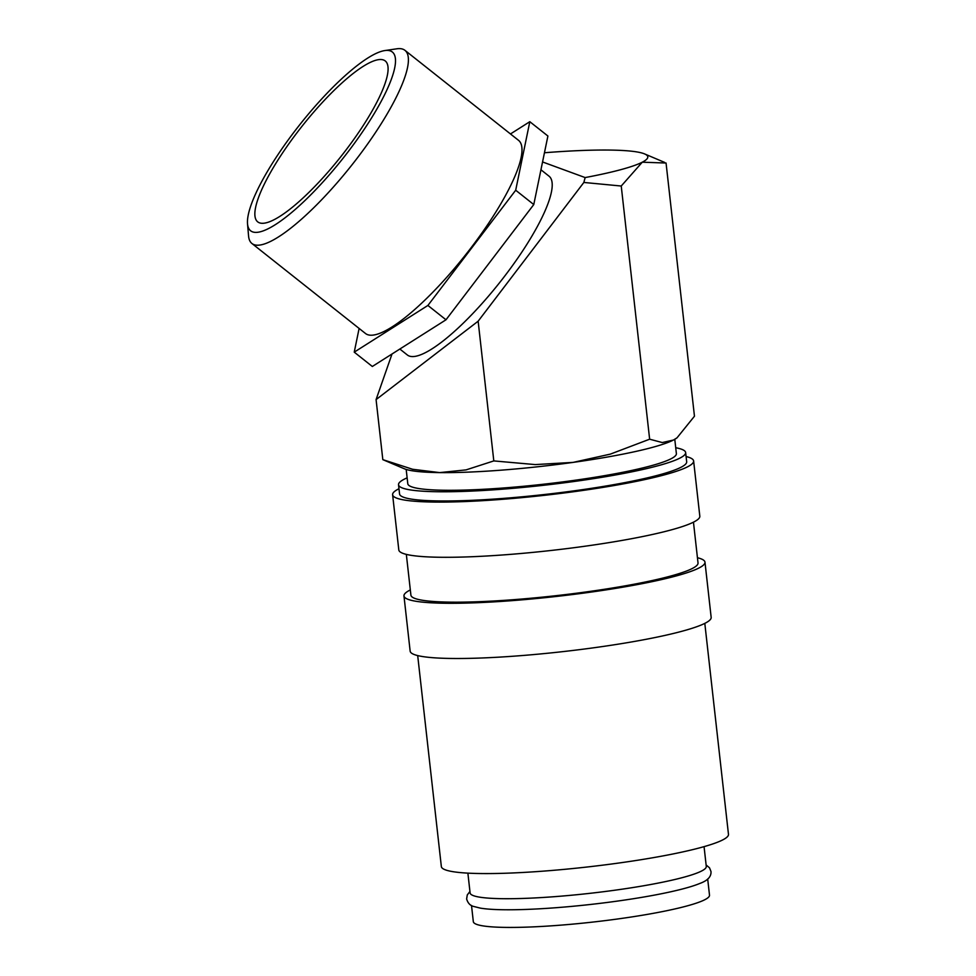 <?xml version="1.0" encoding="UTF-8"?>
<svg xmlns="http://www.w3.org/2000/svg" width="976" height="976" viewBox="0 0 976 976"><rect width="100%" height="100%" fill="white"/><g stroke="black" fill="none" stroke-linecap="round" stroke-linejoin="round"><path stroke-width="1.46" d="M706.112 864.98L709.491 867.786L710.992 871.519C711.382 876.655 707.624 880.657 699.707 883.5A118.828 13.737 173.6 0 1 590.968 904.41A118.828 13.737 173.6 0 1 480.29 908.107L473.787 906.484C470.237 905.667 467.846 903.142 466.638 898.933L467.272 894.955L469.932 891.466M407.126 477.85A144.46 16.702 -6.4 0 0 398.525 484.755L399.562 493.954A144.46 16.702 -6.4 0 0 403.674 497.284A144.46 16.702 -6.4 0 0 561.261 492.514A144.46 16.702 -6.4 0 0 686.677 461.746L685.64 452.547A144.46 16.702 -6.4 0 0 681.529 449.228A144.46 16.702 -6.4 0 0 675.721 447.728M398.525 484.755A144.46 16.702 -6.4 0 0 402.637 488.085A144.46 16.702 -6.4 0 0 560.224 483.315A144.46 16.702 -6.4 0 0 685.64 452.547M398.964 488.732A151.451 17.507 -6.4 0 0 392.608 494.734L398.806 549.939A151.451 17.507 -6.4 0 0 403.125 553.429A151.451 17.507 -6.4 0 0 568.325 548.427A151.451 17.507 -6.4 0 0 699.816 516.17L693.619 460.977A151.451 17.507 -6.4 0 0 689.312 457.488A151.451 17.507 -6.4 0 0 686.091 456.524M392.608 494.734A151.451 17.507 -6.4 0 0 396.927 498.224A151.451 17.507 -6.4 0 0 562.139 493.222A151.451 17.507 -6.4 0 0 693.619 460.977M406.333 554.38L410.908 595.153A144.46 16.702 -6.4 0 0 415.02 598.483A144.46 16.702 -6.4 0 0 572.607 593.713A144.46 16.702 -6.4 0 0 698.023 562.945L693.46 522.172M410.323 589.931A151.451 17.507 -6.4 0 0 403.966 595.933L410.152 651.138A151.451 17.507 -6.4 0 0 414.471 654.628A151.451 17.507 -6.4 0 0 579.683 649.626A151.451 17.507 -6.4 0 0 711.162 617.369L704.977 562.164A151.451 17.507 -6.4 0 0 700.658 558.687A151.451 17.507 -6.4 0 0 697.437 557.723M403.966 595.933A151.451 17.507 -6.4 0 0 408.273 599.423A151.451 17.507 -6.4 0 0 573.485 594.421A151.451 17.507 -6.4 0 0 704.977 562.164M417.691 655.579L441.347 866.554A144.46 16.702 -6.4 0 0 445.471 869.884A144.46 16.702 -6.4 0 0 603.046 865.114A144.46 16.702 -6.4 0 0 728.474 834.346L704.806 623.371M382.824 459.647L404.308 468.761A139.8 16.165 173.6 0 0 405.077 469.053A139.8 16.165 173.6 0 0 439.7 472.604L412.628 469.273L382.824 459.647L376.077 399.599L392.023 353.983M544.449 152.756A139.8 16.165 173.6 0 1 609.183 150.06A139.8 16.165 173.6 0 1 643.806 153.61A139.8 16.165 173.6 0 1 644.575 153.915A139.8 16.165 173.6 0 1 642.269 162.199A139.8 16.165 173.6 0 1 585.136 177.571L583.855 182.451L478.142 321.202L376.077 399.599M247.526 223.809L248.563 235.948A123.22 29.585 -51.6 0 0 251.918 243.488A123.22 29.585 -51.6 0 0 253.992 244.634A123.22 29.585 -51.6 0 0 354.642 161.467A123.22 29.585 -51.6 0 0 404.967 50.349A123.22 29.585 -51.6 0 0 402.893 49.19A123.22 29.585 -51.6 0 0 396.854 48.8L384.8 50.569A114.07 27.389 -51.6 0 0 300.01 124.391A114.07 27.389 -51.6 0 0 247.526 223.809A114.07 27.389 -51.6 0 0 252.552 231.861A114.07 27.389 -51.6 0 0 348.469 151.304A114.07 27.389 -51.6 0 0 390.4 50.935A114.07 27.389 -51.6 0 0 384.8 50.569M251.918 243.488L365.5 333.499A123.22 29.585 -51.6 0 0 367.574 334.646A123.22 29.585 -51.6 0 0 468.224 251.466A123.22 29.585 -51.6 0 0 518.549 140.349L404.967 50.349M540.948 169.775L549.037 176.18A114.07 27.389 128.4 0 1 502.445 279.038A114.07 27.389 128.4 0 1 409.261 356.045A114.07 27.389 128.4 0 1 407.346 354.983L399.843 349.03M467.882 873.13L470.103 892.942A118.828 13.737 -6.4 0 0 473.482 895.675A118.828 13.737 -6.4 0 0 603.119 891.759A118.828 13.737 -6.4 0 0 706.282 866.444L704.062 846.643M674.782 439.298L676.38 453.584A135.139 15.628 173.6 0 1 559.053 482.376A135.139 15.628 173.6 0 1 411.64 486.829A135.139 15.628 173.6 0 1 407.785 483.718L406.187 469.432M383.507 59.987A102.663 24.656 128.4 0 1 387.338 63.952A102.663 24.656 128.4 0 1 340.795 156.709A102.663 24.656 128.4 0 1 261.141 223.223A102.663 24.656 128.4 0 1 259.445 222.821A102.663 24.656 128.4 0 1 297.18 132.492A102.663 24.656 128.4 0 1 383.507 59.987M707.685 878.973L709.503 895.163A118.828 13.737 173.6 0 1 606.34 920.466A118.828 13.737 173.6 0 1 476.703 924.394A118.828 13.737 173.6 0 1 473.323 921.649L471.506 905.472M510.472 133.956L529.809 121.695L515.694 190.235L427.903 305.451L354.239 352.141L359.119 328.436M354.239 352.141L372.32 366.476L445.995 319.786L533.774 204.557L547.902 136.018L529.809 121.695M427.903 305.451L445.995 319.786M515.694 190.235L533.774 204.557M542.558 161.955L585.136 177.571M493.807 460.916L466.089 469.883L439.7 472.604A139.8 16.165 173.6 0 0 573.107 462.392L535.238 464.588L493.807 460.916L478.142 321.202M583.855 182.451L621.236 186.026L642.269 162.199L666.059 163.029L694.461 416.215L677.015 437.834L673.428 440.042A139.8 16.165 173.6 0 1 573.107 462.392L610.293 454.133L649.638 439.2L662.289 442.555L673.428 440.042A139.8 16.165 173.6 0 0 676.466 438.224L677.015 437.834M621.236 186.026L649.638 439.2M644.575 153.915L664.668 162.419"/></g></svg>
